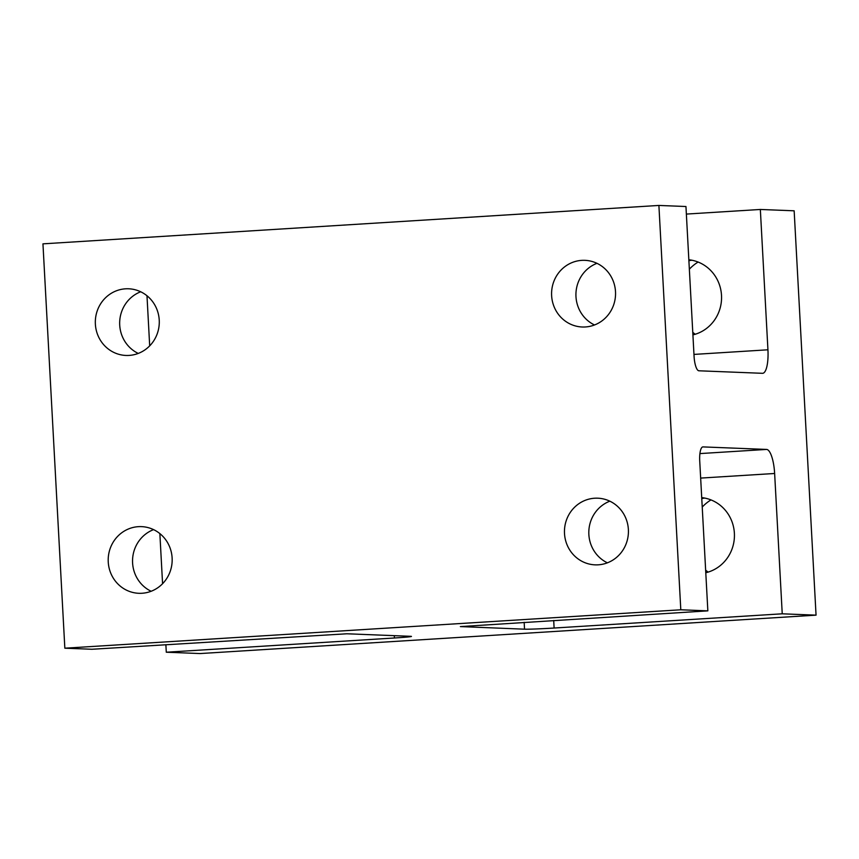 <?xml version="1.0" encoding="UTF-8"?>
<svg xmlns="http://www.w3.org/2000/svg" width="859" height="859" viewBox="0 0 859 859"><rect width="100%" height="100%" fill="white"/><g stroke="black" fill="none" stroke-linecap="round" stroke-linejoin="round"><path stroke-width="1.29" d="M707.848 610.856L699.731 461.015A14.302 4.037 -93.6 0 1 702.898 446.905A14.302 4.037 -93.6 0 1 703.016 446.905L766.582 449.429A23.827 6.732 -93.6 0 1 774.635 473.481L782.238 613.809L554.109 628.036A23.827 0.666 -3.1 0 1 524.527 629.185L460.37 626.587L707.848 610.856L680.8 609.783L64.844 648.191L42.95 243.849L658.896 205.441L680.8 609.783M596.962 263.326A33.361 31.987 -87.7 0 0 575.949 293.37A33.361 31.987 -87.7 0 0 594.514 324.97M615.506 291.673A33.361 31.987 92.3 0 1 582.241 327A33.361 31.987 92.3 0 1 551.628 295.657A33.361 31.987 92.3 0 1 584.882 260.331A33.361 31.987 92.3 0 1 615.506 291.673M686.362 214.074L760.344 209.467L794.156 210.809L816.05 615.151L200.104 653.559L166.281 652.217L394.421 637.99A23.827 0.666 -3.1 0 0 411.45 636.433A23.827 0.666 -3.1 0 0 410.462 636.304L346.896 633.781L91.902 649.264L64.844 648.191M658.896 205.441L685.954 206.514L694.072 356.356A14.302 4.037 -93.6 0 0 698.893 370.787L762.47 373.311A23.827 6.732 -93.6 0 0 762.663 373.311A23.827 6.732 -93.6 0 0 767.935 349.796L760.344 209.467M564.503 533.514A33.361 31.987 92.3 0 1 597.767 498.188A33.361 31.987 92.3 0 1 628.38 529.531A33.361 31.987 92.3 0 1 595.126 564.857A33.361 31.987 92.3 0 1 564.503 533.514M108.245 561.958A33.361 31.987 92.3 0 1 141.51 526.631A33.361 31.987 92.3 0 1 172.122 557.974A33.361 31.987 92.3 0 1 138.868 593.301A33.361 31.987 92.3 0 1 108.245 561.958M95.37 324.111A33.361 31.987 92.3 0 1 128.625 288.785A33.361 31.987 92.3 0 1 159.237 320.128A33.361 31.987 92.3 0 1 125.983 355.454A33.361 31.987 92.3 0 1 95.37 324.111M698.099 262.049A42.896 41.125 -87.7 0 0 689.347 269.211M692.762 332.315A42.896 41.125 -87.7 0 0 695.232 334.258M710.984 499.906A42.896 41.125 -87.7 0 0 702.232 507.068M705.647 570.161A42.896 41.125 -87.7 0 0 708.117 572.105M166.281 652.217L165.873 644.658M162.576 583.712L159.86 533.6M149.691 345.866L146.986 295.754M782.238 613.809L816.05 615.151M705.787 572.738A38.129 36.561 -87.7 0 0 734.381 533.267A38.129 36.561 -87.7 0 0 701.717 497.619M692.902 334.881A38.129 36.561 -87.7 0 0 721.506 295.41A38.129 36.561 -87.7 0 0 688.832 259.762M704.788 498.08A38.129 36.561 -87.7 0 0 701.771 498.564M691.903 260.223A38.129 36.561 -87.7 0 0 688.886 260.707M140.693 291.781A33.361 31.987 -87.7 0 0 119.691 321.814A33.361 31.987 -87.7 0 0 138.256 353.425M153.578 529.627A33.361 31.987 -87.7 0 0 132.565 559.671A33.361 31.987 -87.7 0 0 151.141 591.271M609.836 501.184A33.361 31.987 -87.7 0 0 588.834 531.216A33.361 31.987 -87.7 0 0 607.399 562.828M524.162 622.313L524.527 629.185M394.421 637.99L394.292 635.66M693.965 354.413L767.935 349.796M774.635 473.481L700.654 478.087M766.582 449.429L699.924 453.584M553.701 620.477L554.109 628.036"/></g></svg>
